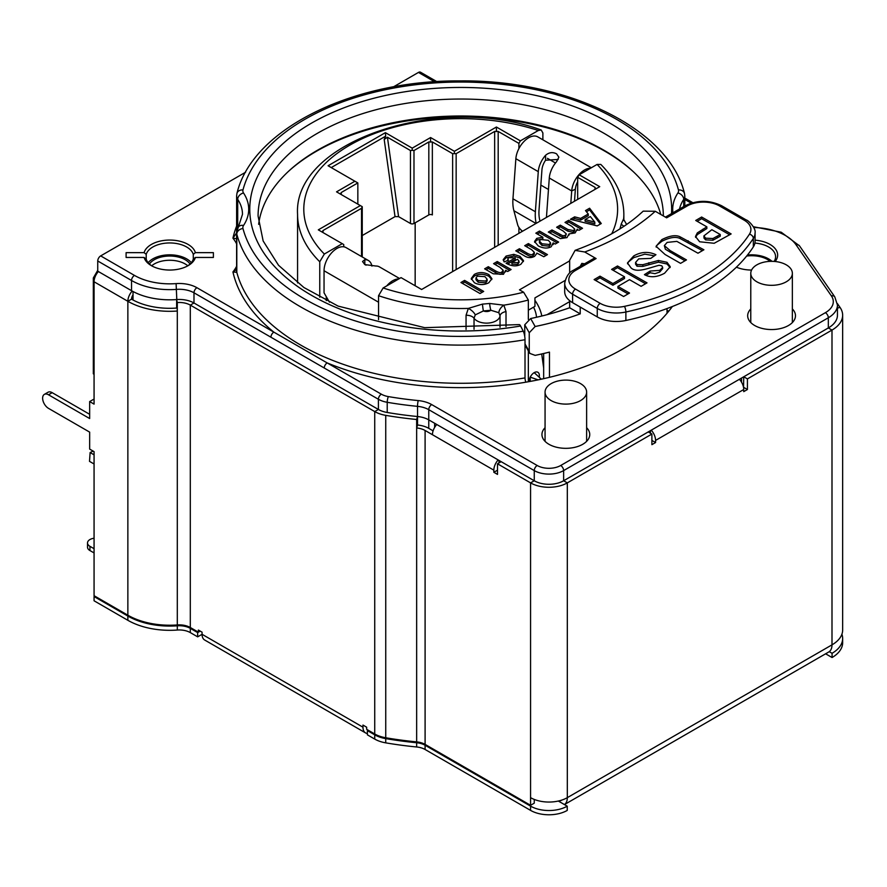<?xml version="1.0" encoding="UTF-8"?>
<svg xmlns="http://www.w3.org/2000/svg" width="887" height="887" viewBox="0 0 887 887"><rect width="100%" height="100%" fill="white"/><g stroke="black" fill="none" stroke-linecap="round" stroke-linejoin="round"><path stroke-width="1.33" d="M667.024 310.683L668.909 311.004M633.152 171.557A204.187 117.882 0 0 0 288.264 171.557M462.393 283.352L464.588 282.088L482.229 292.267M464.588 280.392L483.692 291.424L480.033 293.542L460.93 282.51L464.588 280.392L464.588 282.088M511.943 262.419L517.919 262.718L519.017 261.066L517.42 259.259L511.943 262.419L511.943 264.115L517.919 264.415L519.017 261.332M519.017 261.066L519.017 262.774M507.564 264.049L515.236 259.625L515.236 257.929L508.805 257.673L507.807 258.949L508.451 260.168L504.182 261.92L503.217 259.669L506.111 256.066L513.806 254.347L519.937 256.31L523.541 260.678L520.935 264.204C516.678 266.71 511.721 266.388 506.067 263.228L515.236 257.929M503.361 260.523L506.111 257.762L513.806 256.044L519.937 258.006L523.419 261.521M526.168 246.531L528.375 245.267L546.004 255.445M517.243 251.686L519.449 250.422L526.756 254.636C529.861 256.52 531.967 256.864 533.054 255.678L534.329 254.037L534.329 252.34L531.635 249.69L524.705 245.688L528.375 243.57L547.479 254.602L543.809 256.72L536.835 253.117M536.801 253.538L534.628 256.299C531.069 258.25 527.488 257.995 523.895 255.534L515.779 250.844L519.449 248.726L526.756 252.939C529.861 254.813 531.967 255.168 533.054 253.981L534.329 252.34M528.375 245.267L528.375 243.57M519.449 250.422L519.449 248.726M585.098 219.555L585.098 221.251L594.811 223.823L594.811 222.127L590.332 216.539L585.098 219.555L594.811 222.127M572.492 219.788L574.632 218.557L580.63 220.109L588.258 215.696L588.258 214L585.509 210.585L589.6 208.223L601.275 223.535L597.173 225.908L570.441 219.277L574.632 216.86L580.63 218.413L588.258 214M586.44 211.738L589.6 209.92L600.377 224.056M574.632 218.557L574.632 216.86M589.6 209.92L589.6 208.223M580.63 220.109L580.63 218.413M566.471 223.269L568.678 221.994L581.052 229.145M558.1 228.103L560.307 226.828L567.891 231.208L573.579 232.272L574.709 230.764L574.709 229.068L571.738 226.296L565.008 222.415L568.678 220.298L582.526 228.292L579.144 230.243L577.304 229.744M549.774 232.904L551.969 231.64L562.923 237.528L565.263 237.073L566.305 233.935L563.289 231.097L556.637 227.249L560.307 225.132L567.891 229.511L573.579 230.576L574.709 229.068M568.678 221.994L568.678 220.298M560.307 226.828L560.307 225.132M551.969 231.64L551.969 229.944L562.923 235.831L565.263 235.377L566.305 233.935M569.022 235.099L569.022 233.902L567.004 237.605L560.407 238.614L548.299 232.061L551.969 229.944M577.249 230.31L577.249 229.156L575.131 232.915L569.022 233.902L569.077 234.512M548.332 240.31L540.582 239.523L539.451 241.098L541.968 243.77L549.297 244.49L550.517 242.805L548.332 240.31M539.451 241.098L539.451 242.794L541.968 245.466L549.297 246.187L550.517 244.502L550.517 242.805M537.311 234.013L539.507 232.749L557.158 242.938M534.684 242.351L536.757 240.067L542.833 238.902L542.833 237.206L535.837 233.17L539.507 231.052L558.633 242.084L555.207 244.069L553.166 242.883L553.333 243.77M536.757 240.067L536.757 238.37L534.562 241.497L538.276 245.943C543.221 248.438 547.534 248.693 551.204 246.73L553.166 242.883L553.178 244.624M539.507 232.749L539.507 231.052M536.757 238.37L542.833 237.206M486.098 269.67L488.293 268.406L495.356 272.475C498.682 274.416 500.867 274.815 501.931 273.651L503.173 271.943L503.173 270.247L499.858 267.275L493.582 263.65L497.252 261.532L511.1 269.526L507.697 271.5L505.657 270.313L505.745 271.078M495.057 264.503L497.252 263.228L509.637 270.38M488.293 268.406L488.293 266.699L495.356 270.779C498.682 272.719 500.867 273.118 501.931 271.954L503.173 270.247M505.657 271.799L505.657 270.313L503.439 274.305L493.239 273.795L484.635 268.828L488.293 266.699M497.252 263.228L497.252 261.532M484.934 276.644L477.295 276.156L475.964 277.986L478.182 280.569L485.777 281.057L487.118 279.205L484.934 276.644M475.964 277.986L475.964 279.682L478.182 282.266L485.777 282.753L487.118 280.902L487.118 279.205M471.363 279.372L474.29 276.134C478.814 273.628 483.67 273.673 488.881 276.289L491.797 279.549M488.881 274.593L491.93 278.706L488.781 282.765C483.969 285.17 479.191 285.17 474.423 282.753L471.252 278.518L474.29 274.438C478.814 271.932 483.67 271.976 488.881 274.593L488.881 276.289M528.342 319.398L528.342 300.039L523.629 292.222A156.91 90.585 180 0 1 383.117 287.976L401.046 277.62L421.624 289.495L599.734 186.669L579.156 174.794L577.681 177.333L595.022 187.345L595.022 189.386M523.629 292.222L519.494 289.838L569.654 260.878M623.716 219.843L623.672 218.723A163.141 94.188 0 0 0 623.849 214.321C623.639 196.227 615.955 179.595 600.809 164.428L597.084 164.439L579.156 174.794M741.532 382.175L741.532 378.062L828.325 327.946A31.178 17.995 0 0 0 837.45 315.229A31.178 17.995 180 0 1 828.325 327.946A31.178 17.995 0 0 0 837.45 315.229L837.45 305.039L834.789 296.901L799.486 245.843L781.214 232.217L753.362 226.706M133.028 300.006L133.028 291.513A54.029 31.2 0 0 0 176.635 299.562A20.778 11.997 180 0 1 193.987 302.988L378.405 409.461A20.778 11.997 0 0 0 387.22 412.477A259.78 149.981 0 0 0 417.522 416.524A20.778 11.997 180 0 1 428.765 419.873L434.641 423.265L434.641 427.39M498.982 462.947L498.982 460.408L534.251 480.765A20.778 11.997 0 0 0 563.633 480.765L650.426 430.661L650.426 433.211M792.357 322.513A23.905 13.793 180 0 1 792.379 322.535A23.905 13.793 0 0 0 792.357 322.513L792.357 273.329A20.778 11.997 -0 0 0 771.579 261.332A20.778 11.997 -0 0 0 750.79 273.329A20.778 11.997 -0 0 0 756.877 281.811A20.778 11.997 -0 0 0 779.529 284.405A20.778 11.997 -0 0 0 792.357 273.329M750.768 322.535A23.905 13.793 180 0 1 750.79 322.513A23.905 13.793 0 0 0 750.768 322.535L750.79 273.329M746.643 256.055A22.341 12.895 180 0 1 767.477 259.503A22.341 12.895 180 0 1 770.138 261.355M97.736 270.324L93.323 277.964L94.499 278.64M93.323 277.964L93.323 373.837L94.066 374.259M564.975 280.547L534.928 297.899L534.928 306.381L528.342 310.173M323.012 232.571L323.012 230.531L361.519 208.301L362.251 206.682L360.344 205.584L318.311 229.855L343.735 244.535L343.735 246.797M498.184 245.289L498.184 131.431L494.658 131.431L456.151 153.662L452.625 153.662L452.625 271.599M577.681 177.333L577.681 199.398M518.906 233.325L518.906 227.394M518.906 148.595L518.906 143.395L520.37 140.856L496.421 127.018L496.421 131.609M498.184 131.431L518.906 143.395M323.012 230.531L322.28 232.084M341.24 194.552L341.24 192.523L340.508 194.076M341.24 192.523L357.838 182.933L357.838 204.143M398.573 216.639L387.431 137.23L384.193 139.436L395.025 216.616L398.573 216.639L410.448 223.491A2.495 1.441 0 0 0 413.985 223.491L428.82 214.92A2.495 1.441 180 0 1 432.346 214.92L432.346 141.953L428.82 141.953L428.82 214.92M362.251 235.543L395.025 216.616M430.583 142.131L430.583 137.54L412.211 148.151L385.39 132.662L385.668 136.154L384.193 139.436M385.668 136.154L331.25 167.576M413.985 223.491L413.985 150.524L412.211 150.346L410.448 150.524L410.448 223.491M413.985 150.524L428.82 141.953M412.211 148.151L412.211 150.346M432.346 141.953L452.625 153.662M415.16 285.758L415.16 222.814M496.421 127.018L454.388 151.289L454.388 153.484M595.754 188.964L595.022 187.345M387.431 137.23L410.448 150.524M357.838 182.933L354.9 181.236L336.539 191.847L360.344 205.584M385.39 132.662L328.068 165.747L354.9 181.236M454.388 151.289L430.583 137.54M319.763 297.223L319.763 261.765L324.332 254.037L342.271 243.681M326.25 296.624L326.25 300.604M520.37 140.856L538.309 130.5L541.192 129.979L542.877 132.95L542.877 139.802M521.7 230.542L521.7 231.718M528.342 381.754L528.342 350.908M474.035 329.243L474.035 318.256L475.266 314.885A8.316 3.914 36.7 0 0 468.325 308.41L466.052 315.251L466.052 329.454M475.266 314.885L483.404 310.927A5.2 3.005 180 0 0 490.833 310.239A8.316 1.209 84 0 1 489.613 303.465A162.022 93.545 180 0 1 482.484 304.108A8.316 0.909 -94.5 0 0 483.404 310.927A168.84 97.481 0 0 0 490.833 310.239L498.871 312.723L500.035 315.872A8.316 4.801 180 0 1 506.011 311.592L503.838 305.161A8.316 5.023 -39.7 0 0 498.871 312.723M482.484 304.108L468.325 308.41A163.141 94.188 0 0 1 378.549 295.704L378.549 319.63M528.342 300.039A163.141 94.188 0 0 1 503.838 305.161L489.613 303.465M383.117 287.976L378.549 295.704M555.495 162.997L547.423 158.341M540.837 185.073L548.465 189.485M626.621 224.455L623.683 219.455A8.316 7.65 -3.6 0 1 623.683 219.444A8.316 7.65 -3.6 0 1 623.672 218.723L621.266 223.99A162.022 93.545 180 0 1 620.135 228.103L619.891 228.913M623.993 226.24A8.316 6.73 13.2 0 1 621.266 223.99M126.098 252.651L126.098 257.452L126.098 252.651L144.104 252.651L146.211 254.347L146.211 259.148L144.104 257.452L126.098 257.452M213.39 252.651L213.39 257.452L195.384 257.452L193.277 259.148L193.277 254.347L195.384 252.651L213.39 252.651L213.39 257.452M146.211 259.148A23.905 13.793 0 0 0 152.143 266.078M187.345 266.078A23.905 13.793 0 0 0 193.277 259.148M416.657 419.484L416.657 427.966L417.522 425.006L417.522 416.524L416.657 419.484A264.98 152.985 180 0 1 385.745 415.36A25.978 15.001 180 0 1 374.735 411.579L190.306 305.106A15.589 9.003 0 0 0 177.3 302.545L176.635 299.562A20.778 11.997 180 0 1 193.987 302.988A20.778 11.997 0 0 0 176.635 299.562A54.029 31.2 180 0 1 131.531 290.681L97.736 271.167L97.736 260.989L131.531 280.503A54.029 31.2 0 0 0 176.635 289.384A20.778 11.997 180 0 1 193.987 292.799L378.405 399.272A20.778 11.997 0 0 0 387.22 402.299A259.78 149.981 0 0 0 417.522 406.346A20.778 11.997 180 0 1 428.765 409.683L534.251 470.587A20.778 11.997 0 0 0 563.633 470.587L828.325 317.768A31.178 17.995 0 0 0 837.45 305.039M753.773 227.482A47.798 27.597 180 0 1 796.071 244.823L831.374 295.87A27.02 15.6 180 0 1 825.387 312.679A4.158 2.395 60 0 1 828.325 317.768L828.325 327.946L563.633 480.765A20.778 11.997 180 0 1 534.251 480.765A20.778 11.997 0 0 0 563.633 480.765L563.633 470.587A4.158 2.395 60 0 0 560.695 465.498A16.631 9.602 180 0 1 537.189 465.498A4.158 2.395 120 0 0 534.251 470.587L534.251 480.765L428.765 419.873L428.765 428.354L433.089 430.849M387.22 412.477A259.78 149.981 180 0 0 417.522 416.524A20.778 11.997 180 0 1 428.765 419.873L428.765 409.683A4.158 2.395 120 0 1 431.703 404.594A24.936 14.403 0 0 0 418.22 400.58A4.158 0.565 95.6 0 0 417.522 406.346L417.522 416.524A259.78 149.981 180 0 1 387.22 412.477A20.778 11.997 180 0 1 378.405 409.461A20.778 11.997 0 0 0 387.22 412.477L387.22 402.299A4.158 0.965 99.7 0 1 388.395 396.6A16.631 9.602 180 0 1 381.343 394.183A4.158 2.395 120 0 0 378.405 399.272L378.405 409.461L193.987 302.988L193.987 292.799A4.158 2.395 120 0 1 196.925 287.71A24.936 14.403 0 0 0 176.103 283.607L177.3 311.027A59.229 34.194 180 0 1 127.861 301.292A10.389 5.998 -60 0 1 132.185 291.058M771.967 261.332A23.905 13.793 0 0 0 768.574 258.871A23.905 13.793 0 0 0 747.464 255.046M191.315 262.685A23.905 13.793 0 0 0 169.739 254.824A23.905 13.793 0 0 0 148.173 262.685M195.384 257.452A25.978 15.001 180 0 1 188.111 265.656A25.978 15.001 180 0 1 151.378 265.656A25.978 15.001 180 0 1 144.104 257.452M672.346 306.525A229.644 132.584 180 0 1 525.902 382.175A3.116 0.721 80.3 0 1 525.015 377.906L525.015 339.732A6.231 1.441 -99.7 0 0 523.252 331.184L520.591 326.006A8.316 1.929 -99.7 0 0 519.194 324.609L424.707 327.669L338.102 306.104L303.919 287.521L278.529 265.28L263.151 240.976L258.084 216.018A202.624 116.984 180 0 1 460.63 99.034A202.624 116.984 180 0 1 663.343 215.929M381.343 394.183L327.192 362.927A4.158 2.395 120 0 0 324.254 368.016M525.902 382.175A229.644 132.584 0 0 1 327.192 362.927L273.861 332.137A4.158 2.395 120 0 0 270.923 337.226M245.632 172.211L100.674 255.899A4.158 2.395 120 0 0 97.736 260.989M436.859 81.637L420.538 72.224A4.158 2.395 120 0 0 418.464 72.424L393.429 86.882M236.618 269.504L232.937 271.921L236.807 272.353A16.631 9.602 180 0 1 236.618 271.112A16.631 9.602 180 0 1 236.618 270.89L236.618 232.716A16.631 9.602 0 0 0 236.807 234.168A226.529 130.788 0 0 0 525.015 339.732M236.807 232.66L232.937 238.182L236.618 238.747M755.07 240.177A25.978 15.001 180 0 1 775.127 261.499M751.588 270.047A25.978 15.001 180 0 1 736.41 267.187M586.629 427.711A23.905 13.793 180 0 1 589.744 434.53A23.905 13.793 180 0 1 574.987 447.281A23.905 13.793 180 0 1 548.942 444.287A23.905 13.793 180 0 1 541.946 434.53A23.905 13.793 180 0 1 545.062 427.711M792.357 308.931A23.905 13.793 180 0 1 795.473 315.75A23.905 13.793 180 0 1 780.726 328.5A23.905 13.793 180 0 1 754.682 325.507A23.905 13.793 180 0 1 747.674 315.75A23.905 13.793 180 0 1 750.79 308.931M144.104 252.651A25.978 15.001 180 0 1 169.739 240.055A25.978 15.001 180 0 1 195.384 252.651M258.638 224.322A202.624 116.984 180 0 1 452.093 116.108A202.624 116.984 180 0 1 660.782 214.443M774.163 261.421A23.905 13.793 0 0 0 775.582 256.753A23.905 13.793 0 0 0 754.915 243.071M193.277 254.347A23.905 13.793 0 0 0 169.739 242.949A23.905 13.793 0 0 0 146.211 254.347M667.024 308.565L667.024 313.277M549.463 377.33L549.463 352.106A226.529 130.788 0 0 1 535.149 355.365L529.739 353.381L529.24 351.44L529.24 332.769L535.149 326.516A226.529 130.788 180 0 0 580.22 313.865L580.22 307.079M535.149 326.516L530.648 318.533A211.982 122.384 0 0 0 569.654 307.767L569.654 300.671M569.654 272.963L569.654 260.257L575.109 250.367L584.733 251.997A232.76 134.38 0 0 0 655.271 211.272L666.647 217.836L687.214 205.961A22.862 13.194 180 0 1 719.545 205.961L744.215 220.198A22.862 13.194 180 0 1 749.448 234.179A214.055 123.581 180 0 1 624.415 306.37A4.158 1.197 77.8 0 1 625.878 312.002A218.213 125.987 0 0 0 753.34 238.415A4.158 3.182 -146.9 0 0 749.448 234.179M530.648 318.533L524.749 324.786L529.24 332.769M524.749 336.483L524.749 324.786M543.664 353.503L543.664 378.682M624.415 306.37A22.862 13.194 180 0 1 600.2 303.343L575.53 289.107A22.862 13.194 180 0 1 575.53 270.435A4.158 2.395 -120 0 0 573.457 270.236L594.035 258.35A4.158 2.395 60 0 1 596.108 258.56L584.733 251.997M753.34 246.896A27.02 15.6 0 0 0 755.07 241.408L755.07 232.926A27.02 15.6 0 0 1 753.34 238.415L753.34 246.896A218.213 125.987 180 0 1 625.878 320.484L625.878 312.002A27.02 15.6 0 0 1 597.261 308.432L597.261 316.914A27.02 15.6 0 0 0 625.878 320.484M613.061 270.258L617.507 267.674L645.548 283.729M595.565 280.436L600.011 277.853L612.917 285.248L624.503 278.507L624.503 276.811L611.598 269.415L617.507 265.978L617.507 267.674M617.507 265.978L647.011 282.875L641.101 286.324L629.493 279.671L617.917 286.412L617.917 288.109L628.051 293.907M617.917 286.412L629.515 293.054L623.605 296.502L594.102 279.593L600.011 276.156L600.011 277.853M600.011 276.156L612.917 283.552L612.917 285.248M612.917 283.552L624.503 276.811M697.204 221.318L701.639 218.723L729.679 234.789M695.585 237.361L697.315 234.589L706.861 228.547L706.861 226.85L695.73 220.475L701.639 217.027L701.639 218.723M703.912 235.887L704.012 238.171L705.631 239.878L712.937 240.222L720.244 236.208L720.244 234.512L711.851 229.711L703.912 235.887L705.631 238.182L712.937 238.525L720.244 234.512M701.639 217.027L731.143 233.935L714.179 243.282L699.632 241.774L695.486 236.507L697.315 232.893L697.315 234.589M697.315 232.893L706.861 226.85M656.169 247.118L657.145 245.078L661.868 241.297C669.752 237.328 675.827 236.408 680.107 238.525L702.426 250.644M664.341 245.632L670.14 250.577L686.471 259.924L680.551 263.361L665.062 254.491L656.07 246.287L661.868 239.601C669.752 235.632 675.827 234.711 680.107 236.829L703.901 249.79L697.98 253.227L676.848 241.375L667.135 242.406L664.341 245.632L665.383 249.247L684.997 260.778M627.564 263.827L628.417 261.975L633.706 257.651L644.827 254.17L654.44 255.8M645.958 275.369L650.071 272.752L654.972 273.673L659.717 272.065L662.7 268.495M635.58 262.441L637.01 264.548L642.82 264.703L658.42 260.479L667.035 262.297L670.228 266.71L664.585 273.229C656.99 277.343 650.271 277.819 644.428 274.648L650.071 271.056L659.717 270.369L662.7 267.419L661.802 265.812L659.13 265.291C649.273 267.697 637.143 273.407 631.101 267.985L627.464 262.973L633.706 255.955C641.124 251.72 648.541 251.309 655.948 254.724L650.748 258.405L638.695 258.871L635.58 262.441L635.58 264.149L637.01 266.244L642.82 266.399L658.42 262.175L667.035 263.993L670.117 267.564M650.071 271.056L650.071 272.752M584.6 263.794L581.839 263.395L580.22 266.311M597.261 316.914L572.592 302.678L572.592 294.196L597.261 308.432A4.158 2.395 120 0 1 600.2 303.343M573.457 270.236C569.11 272.132 566.183 276.434 564.686 283.164L564.686 291.646A27.02 15.6 0 0 0 572.592 302.678M655.271 211.272L643.186 211.15C626.455 226.817 603.759 239.889 575.098 250.356M580.22 313.865L569.654 307.767M93.146 451.106L90.119 452.558L89.509 461.362L94.066 463.99M94.066 454.831L90.119 452.558M580.541 383.616A20.778 11.997 0 0 0 557.89 381.022A20.778 11.997 0 0 0 545.062 392.109A20.778 11.997 0 0 0 565.839 404.106A20.778 11.997 0 0 0 586.629 392.109A20.778 11.997 0 0 0 580.541 383.616M522.576 231.208A6.231 2.55 48.4 0 1 517.675 224.821L513.906 210.729A44.162 25.501 120 0 1 512.952 198.799L515.868 158.706A18.183 10.5 120 0 1 524.284 141.188A18.183 10.5 120 0 1 537.766 136.853L591.319 167.765M558.2 159.472L545.572 160.237A12.983 7.495 120 0 0 541.935 169.905L539.03 209.997A38.961 22.497 120 0 0 539.861 220.519L540.028 221.14M536.225 223.336A44.162 25.501 -60 0 1 535.371 211.738L538.276 171.646A18.183 10.5 -60 0 1 545.572 155.303C549.086 152.32 552.756 151.843 556.604 153.872L558.877 157.176L556.604 161.667A18.183 10.5 120 0 0 549.297 178.01L546.436 217.437M590.487 168.242A18.183 10.5 120 0 0 571.705 190.949L570.807 203.367M574.499 201.238L575.375 189.197A12.983 7.495 -60 0 1 577.681 181.702M378.549 302.212L324.043 270.746L324.043 292.81L329.454 302.179M371.93 266.1A18.183 10.5 120 0 0 368.404 260.512A18.183 10.5 120 0 0 364.823 259.669L362.539 261.532L364.823 264.592L375.844 266.022A18.183 10.5 -60 0 1 379.425 266.876L399.538 278.485M364.823 259.669L364.823 264.592A12.983 7.495 -60 0 1 365.81 265.013A12.983 7.495 -60 0 1 366.076 265.18M324.043 270.746A18.183 10.5 -60 0 1 331.982 252.451A18.183 10.5 -60 0 1 345.997 247.573L368.404 260.512M386.776 285.858A18.183 10.5 -60 0 1 398.718 278.961M534.928 300.36A24.936 14.403 60 0 1 541.813 316.016A24.936 14.403 60 0 0 534.928 300.36M533.53 307.179A16.631 9.602 60 0 1 536.28 315.384L536.546 317.258M541.691 353.957L543.664 368.027M368.116 730.167L367.384 730.589L367.384 734.835L374.735 739.082L374.735 734.835L367.384 730.589M374.735 739.082A25.978 15.001 180 0 0 385.745 742.851A264.98 152.985 180 0 0 416.657 746.976A15.589 9.003 0 0 1 425.095 749.493L530.57 810.385A25.978 15.001 180 0 0 567.236 810.43L567.236 806.183A25.978 15.001 180 0 1 530.57 806.139L425.095 745.246A15.589 9.003 0 0 0 416.657 742.741A264.98 152.985 180 0 1 385.745 738.616A25.978 15.001 180 0 1 374.735 734.835M567.236 806.183L558.322 801.039M829.256 651.657L832.073 653.287L832.073 657.522L825.62 653.797M841.896 634.238A36.367 21 180 0 1 842.65 638.485A36.367 21 180 0 1 832.073 653.287M94.066 548.698L89.942 546.325A8.316 4.801 180 0 1 87.514 542.933A8.316 4.801 180 0 1 94.066 538.243M94.798 596.119L94.066 596.552L94.066 600.787L127.861 620.301L127.861 616.066L94.066 596.552M743.55 387.497L743.738 376.787L747.419 378.904L747.419 389.515L743.738 391.633L743.738 389.515L655.571 440.418L655.571 442.535L651.89 444.664L651.89 434.053L567.314 482.883A25.978 15.001 180 0 1 530.57 482.883L530.57 805.296L425.095 744.393A15.589 9.003 0 0 0 416.657 741.887A264.98 152.985 180 0 1 385.745 737.762A25.978 15.001 180 0 1 374.735 733.981L366.653 729.325L366.653 727.196L362.971 725.078L362.971 727.196A12.473 7.196 120 0 0 365.555 732.906L204.653 640.004A12.473 7.196 -60 0 1 202.07 634.305L197.657 636.844L197.657 632.597L190.306 628.362A15.589 9.003 0 0 0 177.3 625.801A59.229 34.194 180 0 1 127.861 616.066M197.657 632.597L200.229 631.123L198.389 632.176L198.389 630.058L202.07 632.176L202.07 634.305L362.971 727.196M842.65 638.485L842.65 642.72A36.367 21 180 0 1 832.073 657.522M197.657 636.844L190.306 632.597A15.589 9.003 0 0 0 177.3 630.036A59.229 34.194 180 0 1 127.861 620.301M94.066 552.934L89.942 550.561L89.942 546.325M87.514 542.933L87.514 547.168A8.316 4.801 0 0 0 89.942 550.561M365.555 732.906A12.473 7.196 120 0 0 367.384 733.471M198.389 632.176L190.306 627.508A15.589 9.003 0 0 0 177.3 624.947A59.229 34.194 180 0 1 127.861 615.212L94.066 595.698L94.066 451.638L89.654 449.088L89.654 432.124L48.508 408.364A8.316 4.801 60 0 1 43.075 401.035A8.316 4.801 60 0 1 44.35 394.382A8.316 4.801 60 0 1 48.508 394.793L52.178 392.664A8.316 4.801 -120 0 0 48.02 392.254L44.35 394.382M98.39 271.544A10.389 5.998 120 0 0 95.042 276.966A10.389 5.998 120 0 0 94.066 281.778L94.066 404.117L89.654 401.578L93.323 399.46L94.066 399.882M149.437 264.016A21.82 12.595 180 0 1 169.739 256.033A21.82 12.595 180 0 1 190.051 264.016M48.508 394.793L89.654 418.542L89.654 401.578M127.861 615.212L127.861 301.292L131.531 299.174A5.2 3.005 -60 0 1 133.028 294.883M187.8 265.79A21.82 12.595 0 0 0 151.688 265.79M89.654 414.307L52.178 392.664M530.57 797.657A25.978 15.001 0 0 0 567.314 797.657A15.589 9.003 -120 0 1 564.442 804.576L828.768 651.978A15.589 9.003 -120 0 0 831.995 644.849A36.367 21 0 0 0 842.65 629.992L842.65 315.229A36.367 21 180 0 1 831.995 330.075L747.419 378.904M559.42 800.784A10.389 5.998 -120 0 0 561.482 800.296A10.389 5.998 -120 0 0 561.804 800.085M530.57 805.296L534.251 803.178L534.251 799.42M837.372 303.554L840.056 307.434A36.367 21 180 0 1 842.65 315.229M651.89 434.053L648.22 431.936L563.633 480.765L567.314 482.883L567.314 797.657L831.995 644.849L831.995 330.075L828.325 327.946L743.738 376.787M177.3 302.545L177.3 624.947M131.531 299.174A54.029 31.2 0 0 0 176.635 308.055L176.635 299.562M497.507 463.801L530.57 482.883L534.251 480.765L501.177 461.672L497.507 463.801L497.507 474.401L493.837 472.283L493.837 470.165A10.389 5.998 -60 0 1 498.161 459.932M493.837 470.165L432.446 434.719A10.389 5.998 -60 0 1 436.77 424.485M432.446 434.719L425.095 430.472A15.589 9.003 0 0 0 416.657 427.966L416.657 741.887M417.522 416.524L417.522 425.006A20.778 11.997 180 0 1 428.765 428.354M493.837 472.283L497.507 470.165M743.738 389.515A10.389 5.998 -120 0 0 739.414 379.281M655.571 440.418A10.389 5.998 -120 0 0 651.246 430.184M655.571 442.535L651.89 440.418M747.419 389.515L743.738 387.386M374.735 733.981L374.735 411.579L378.405 409.461L193.987 302.988L190.306 305.106L190.306 627.508M529.073 381.621A7.273 4.202 -60 0 1 532.211 374.259A7.273 4.202 -60 0 1 537.855 372.263A7.273 4.202 -60 0 1 539.363 375.6A7.273 4.202 -60 0 1 539.263 376.798M530.215 381.421L530.215 377.141L538.121 379.88M534.185 372.64L541.369 379.192M517.919 264.415L517.919 262.718M519.937 258.006L519.937 256.31M513.806 256.044L513.806 254.347M506.111 257.762L506.111 256.066M533.054 255.678L533.054 253.981M526.756 254.636L526.756 252.939M573.579 232.272L573.579 230.576M567.891 231.208L567.891 229.511M565.263 237.073L565.263 235.377M562.923 237.528L562.923 235.831M559.897 236.208L559.897 234.512M541.968 245.466L541.968 243.77M549.297 246.187L549.297 244.49M501.931 273.651L501.931 271.954M495.356 272.475L495.356 270.779M478.182 282.266L478.182 280.569M474.29 276.134L474.29 274.438M597.084 164.439A156.91 90.585 180 0 1 611.753 233.769M133.028 297.422L131.908 299.385M456.151 153.662L456.151 269.559M494.658 131.431L494.658 247.329M361.519 208.301L361.519 256.531M324.332 254.037A156.91 90.585 180 0 1 349.766 145.18A156.91 90.585 180 0 1 538.309 130.5M500.035 327.314L500.035 315.872A13.505 7.795 0 0 1 488.67 323.034A13.505 7.795 0 0 1 474.035 318.256A8.316 4.801 0 0 0 466.052 315.251M506.011 326.582L506.011 311.592M541.192 129.979C439.974 92.924 292.898 141.177 297.566 214.321A163.141 94.188 0 0 0 319.763 261.765M684.808 199.475L691.161 203.145M796.071 244.823A4.158 3.149 -34.7 0 1 799.486 245.843M831.374 295.87A4.158 3.149 -34.7 0 1 834.789 296.901M825.387 312.679L560.695 465.498M537.189 465.498L431.703 404.594M418.22 400.58A255.622 147.586 180 0 1 388.395 396.6M236.618 266.233A69.618 40.192 180 0 1 232.937 271.921A229.644 132.584 0 0 0 273.861 332.137L196.925 287.71M176.103 283.607A49.883 28.794 180 0 1 134.469 275.413A4.158 2.395 120 0 0 131.531 280.503L131.531 290.681M134.469 275.413L100.674 255.899M418.464 72.424L434.663 81.781M525.015 377.906A226.529 130.788 180 0 1 236.807 272.353L236.807 234.168A6.231 5.034 165.1 0 1 242.971 228.536A10.389 5.998 180 0 1 243.526 225.486A6.231 4.757 -146.5 0 0 238.326 227.139L236.618 232.716L236.618 195.938A16.631 9.602 0 0 0 237.705 199.364A72.734 41.999 180 0 1 242.484 214.321L238.326 227.139M236.618 226.085A229.644 132.584 0 0 0 232.937 238.182A69.618 40.192 180 0 1 236.618 243.87M523.252 331.184A220.298 127.185 180 0 1 242.971 228.536M243.526 225.486A78.976 45.592 0 0 0 243.526 192.989A6.231 4.757 146.5 0 0 237.705 199.364L237.705 228.214M243.526 192.989A10.389 5.998 180 0 1 242.971 189.94A6.231 5.034 -165.1 0 0 236.94 193.421L236.618 195.938M242.971 189.94A220.298 127.185 180 0 1 460.708 82.047A220.298 127.185 180 0 1 678.455 189.94A6.231 5.034 -14.9 0 1 684.476 193.421C669.197 128.97 568.223 79.653 460.142 80.905C352.461 79.985 252.185 129.203 236.94 193.421M678.455 189.94A10.389 5.998 180 0 1 677.89 192.989A6.231 4.757 33.5 0 1 683.722 199.364A16.631 9.602 0 0 0 684.808 195.938L684.476 193.421M679.531 208.988A72.734 41.999 180 0 1 683.722 199.364L683.722 206.571M677.89 192.989A78.976 45.592 0 0 0 672.945 212.791M671.514 213.612A210.94 121.785 0 0 0 445.54 87.769A210.94 121.785 0 0 0 253.172 231.03A210.94 121.785 0 0 0 520.591 326.006M665.427 217.127L685.141 205.751C697.304 199.897 709.467 199.897 721.63 205.751L746.3 219.987A4.158 2.395 120 0 0 744.215 220.198M721.63 205.751A4.158 2.395 120 0 0 719.545 205.961M575.53 289.107A4.158 2.395 120 0 0 572.592 294.196A27.02 15.6 0 0 1 564.686 283.164M685.141 205.751A4.158 2.395 60 0 1 687.214 205.961M575.53 270.435L596.108 258.56M717.383 236.175L717.383 237.871M703.003 229.101L703.003 230.797M705.631 238.182L705.631 239.878M712.937 238.525L712.937 240.222M661.868 239.601L661.868 241.297M680.107 236.829L680.107 238.525M688.157 240.765L688.157 242.461M670.14 250.577L670.14 252.274M659.717 270.369L659.717 272.065M633.706 255.955L633.706 257.651M667.035 262.297L667.035 263.993M658.42 260.479L658.42 262.175M648.829 262.685L648.829 264.381M642.82 264.703L642.82 266.399M637.01 264.548L637.01 266.244M529.24 351.44L525.015 343.934M545.572 155.303L545.572 160.237M575.375 189.197L571.705 190.949L549.297 178.01M538.276 171.646L515.868 158.706M535.371 211.738L512.952 198.799M535.981 223.469L513.906 210.729M569.654 301.624L546.991 314.708L569.654 301.624M190.306 632.597L190.306 628.362M127.861 301.292L94.066 281.778M425.095 430.472L425.095 744.393M837.45 308.044L840.056 307.434M385.745 415.36L385.745 737.762M425.095 749.493L425.095 745.246M530.57 810.385L530.57 806.139M416.657 746.976L416.657 742.741M385.745 742.851L385.745 738.616M177.3 630.036L177.3 625.801M507.807 260.645L507.807 258.949M362.251 206.682L362.251 256.953M297.566 214.321L297.566 282.92M623.849 214.321L623.849 220.53M684.808 198.067L692.78 202.668M684.808 195.938L684.808 205.939M746.3 219.987C747.952 220.043 756.212 228.026 755.07 232.926M525.237 345.376L529.727 353.37M545.062 392.109L545.062 441.338M586.629 392.109L586.629 441.338"/></g></svg>
